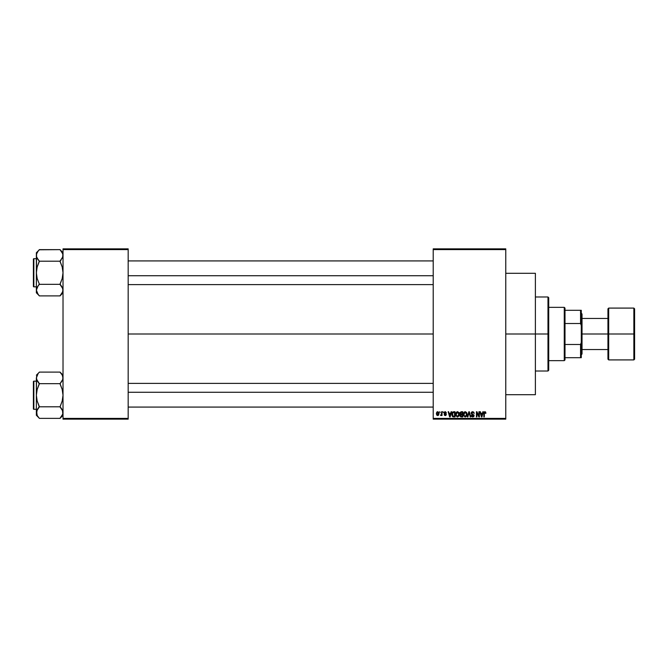 <?xml version="1.0" encoding="UTF-8"?>
<svg xmlns="http://www.w3.org/2000/svg" width="668" height="668" viewBox="0 0 668 668"><rect width="100%" height="100%" fill="white"/><g stroke="black" fill="none" stroke-linecap="round" stroke-linejoin="round"><path stroke-width="1" d="M505.768 334L535.385 334L535.385 273.287L535.385 334L505.768 334M128.172 334L433.215 334L128.172 334M433.215 248.855L505.768 248.855L433.215 248.855L433.215 249.598L505.768 249.598L505.768 418.402L433.215 418.402L433.215 248.855M433.215 419.145L505.768 419.145L505.768 248.855L505.768 249.598L433.215 249.598L433.215 418.402L505.768 418.402L505.768 419.145L433.215 419.145L433.215 418.402L433.215 419.145M439.678 411.738L440.145 412.482L439.678 411.738M442.909 411.738L443.377 412.482L442.909 411.738M451.092 411.738L450.683 413.292L449.055 413.292L448.645 411.738L448.153 411.738L449.656 416.924L450.157 416.924L451.585 411.738L451.092 411.738L451.585 411.738L451.092 411.738L450.683 413.292L449.055 413.292L448.645 411.738L448.153 411.738L449.656 416.924L450.157 416.924L451.585 411.738L450.157 416.924L449.656 416.924L448.153 411.738L448.645 411.738M456.16 412.465L457.513 411.672L456.16 412.465L455.693 414.327L457.505 416.991L459.325 414.269L458.866 412.49L457.104 411.722L455.885 413.049L455.918 415.713L457.396 416.991L458.966 416.039L458.941 412.624M466.606 412.49L464.845 411.722L463.625 413.049L463.659 415.713L465.137 416.991L466.707 416.039L466.965 413.342L465.254 411.672L463.901 412.465L463.433 414.327L465.245 416.991L467.066 414.269L466.606 412.49L465.254 411.672L464.018 412.298M472.643 411.672L471.575 412.089L471.174 413.175L471.575 414.202L473.52 415.145L472.886 416.373L471.307 415.446L471.675 416.54L472.727 416.991L473.712 416.59L474.055 415.312L471.867 413.743L471.708 412.807L472.835 412.298L474.205 413.425L473.804 412.189L472.643 411.672L471.174 413.175L473.595 415.554L472.71 416.389L471.307 415.446L472.727 416.991L474.071 415.571L471.65 413.166L472.602 412.281L474.205 413.425L472.643 411.672M482.864 411.738L482.455 413.292L480.826 413.292L480.417 411.738L479.925 411.738L481.428 416.924L481.92 416.924L483.356 411.738L482.864 411.738L483.356 411.738L482.864 411.738L482.455 413.292L480.826 413.292L480.417 411.738L479.925 411.738L481.428 416.924L481.92 416.924L483.356 411.738L481.92 416.924L481.428 416.924L479.925 411.738L480.417 411.738M484.893 411.672L485.636 412.039L484.751 411.68L483.991 412.273L483.832 416.924L484.3 416.924L484.442 412.515L485.043 412.306L485.912 413.292L485.636 412.039L485.912 413.292L485.636 412.039L484.893 411.672L483.832 413.409L483.832 416.924L484.3 416.924L484.367 412.674L484.876 412.281L485.436 413.191M478.914 411.738L478.914 415.888L476.927 411.738L476.426 411.738L476.426 416.924L476.894 416.924L476.894 412.766L478.881 416.924L479.39 416.924L479.39 411.738L478.914 411.738L479.39 411.738L478.914 411.738L478.914 415.888L476.927 411.738L476.426 411.738L476.426 416.924L476.894 416.924L476.894 412.766L478.881 416.924L479.39 416.924L479.39 411.738L479.39 416.924L478.881 416.924M469.12 412.348L467.876 416.924L467.383 416.924L468.861 411.738L467.383 416.924L467.876 416.924L469.12 412.348L470.23 416.924L470.723 416.924L469.32 411.738L468.861 411.738L469.32 411.738L468.861 411.738L467.383 416.924L467.876 416.924L469.12 412.348L470.23 416.924L470.723 416.924L469.32 411.738L470.723 416.924L470.23 416.924L469.212 412.757M461.145 411.747L459.943 412.674L460.511 414.536L460.085 416.131L460.786 416.857L462.765 416.924L462.765 411.738L461.304 411.738L462.765 411.738L461.304 411.738L459.868 413.267L460.511 414.536L460.001 415.621L461.296 416.924L462.765 416.924L462.765 411.738L462.765 416.924L461.296 416.924L460.001 415.621L460.511 414.536L459.868 413.116M453.639 411.738L452.094 412.849L451.977 415.479L452.795 416.757L455.025 416.924L455.025 411.738L453.639 411.738L455.025 411.738L453.639 411.738L451.86 414.36L452.954 416.832L455.025 416.924L455.025 411.738L455.025 416.924M446.408 412.882L445.255 411.672L444.412 412.022L444.237 413.484L445.865 414.577L445.255 415.037L444.187 414.502L444.496 415.287L445.698 415.513L446.324 414.719L445.99 413.709L444.612 412.983L445.222 412.214L446.408 412.882L445.372 411.68M441.556 411.738L441.473 414.469L440.546 415.379L441.556 414.911L442.032 415.513L442.032 411.738L441.556 411.738L442.032 411.738L441.556 411.738L441.473 414.469L440.546 415.379L441.556 414.911L442.032 415.513L442.032 411.738L442.032 415.513L441.556 415.513M437.69 411.672L436.814 412.089L436.379 413.5L436.73 415.053L437.69 415.579L438.559 415.179L439.001 413.793L438.742 412.348L437.69 411.672L436.379 413.667L437.69 415.579L439.001 413.626L437.69 411.672M63.017 419.145L128.172 419.145L128.172 418.402L63.017 418.402L63.017 249.598L128.172 249.598L128.172 418.402L128.172 248.855L63.017 248.855L128.172 248.855L128.172 249.598L63.017 249.598L63.017 248.855L63.017 418.402L128.172 418.402L128.172 419.145L63.017 419.145L63.017 418.402L63.017 419.145M535.385 394.713L535.385 334L535.385 394.713L505.768 394.713M484.876 412.281L485.444 413.358L484.876 412.281L484.3 413.367L484.876 412.281L484.367 412.674M484.3 416.924L483.832 416.924L483.832 413.258M481.444 415.588L480.985 413.893L482.296 413.893L481.795 415.646M476.894 416.924L476.426 416.924L476.426 411.738L476.927 411.738M474.205 413.425L473.428 412.632M472.835 412.298L472.234 412.331M472.602 412.281L471.742 413.567M471.75 412.724L471.65 413.275M473.879 414.82L474.055 415.312M474.046 415.847L473.879 416.364M471.307 415.446L471.842 415.755M471.792 415.471L472.71 416.389L473.595 415.554L471.892 414.411L471.316 412.498M471.783 415.379L472.71 416.389L473.453 415.028L471.892 414.411L471.174 413.175M472.017 416.097L472.71 416.389L473.595 415.554L471.95 414.436M466.798 412.857L467.041 413.801M466.99 415.179L467.049 414.719M463.458 413.818L463.534 413.367M464.953 416.348L464.285 415.855M464.753 412.398L465.17 412.281M464.06 413.25L464.101 415.513L463.909 414.344L465.254 412.281L466.014 412.582L465.254 412.281L466.598 414.252L465.421 416.373L464.101 415.513L465.245 416.389M465.905 416.181L466.598 414.252L466.356 415.638L465.337 416.381M463.909 414.344L464.168 413.008M466.314 412.966L466.581 413.926M460.001 415.621L460.511 414.536L460.01 415.755M460.745 412.44L461.287 412.348L460.335 413.258L460.803 412.415L462.289 412.348L462.289 414.168L460.335 413.258L460.586 412.548M460.477 415.421L461.404 414.77L460.469 415.538L461.471 416.314L460.469 415.538L460.912 414.82L462.289 414.77L462.289 416.314L461.262 416.314M461.279 416.314L462.289 416.314L462.289 414.77L461.404 414.77M460.803 412.415L460.352 413.459L462.289 414.168L462.289 412.348L461.287 412.348M459.058 412.857L459.225 413.342M459.308 414.744L459.25 415.179M455.718 413.843L455.793 413.375M458.866 412.49L457.513 411.672L458.866 412.49M456.319 413.25L456.361 415.513L457.505 416.389L456.361 415.513L456.169 414.344L457.513 412.281L458.858 414.252L458.306 416.064L458.858 414.252L457.505 416.389L456.545 415.855M457.012 412.398L457.43 412.281M458.323 412.632L457.597 412.281L458.841 413.926M458.165 416.181L457.597 416.381M456.169 414.344L456.428 413.008M458.707 413.258L458.382 412.699M453.697 416.924L452.954 416.832L453.697 416.924M452.395 416.406L452.954 416.832M452.102 412.841L452.303 412.415M452.219 412.574L452.779 411.939M452.453 415.404L452.361 414.953M453.422 412.365L452.52 413.1L452.328 414.369L452.52 413.1L454.549 412.348L454.549 416.314L453.046 416.214L452.453 413.317M453.046 416.214L454.549 416.314L454.549 412.348L452.52 413.1L453.321 412.381M452.336 414.043L452.353 414.886M452.812 412.615L452.52 413.1M449.873 416.381L449.213 413.893L450.524 413.893L449.873 416.381L449.606 415.321L449.873 416.381L450.09 415.404L449.873 416.381L449.606 415.321L449.806 416.08M445.364 412.223L445.915 412.816M445.222 412.214L444.713 413.141L446.341 414.502L445.272 415.579L446.341 414.502M444.187 414.502L445.272 415.579L444.187 414.502M444.362 415.112L444.203 414.644M444.654 414.436L445.255 415.037L444.654 414.436L445.255 415.037L444.654 414.436L445.255 415.037L444.654 414.436L445.255 415.037L445.865 414.577L445.255 415.037L445.865 414.577L444.971 413.985M445.865 414.577L445.255 415.037L445.656 414.227M445.255 411.672L444.12 412.891L445.18 414.051M444.128 412.665L444.412 412.014M441.556 414.911L440.546 415.379L441.556 413.692M440.997 415.579L440.546 415.379L440.997 415.579M441.022 414.903L441.473 414.469M438.876 412.657L438.993 413.3M438.534 413.626L437.699 415.037L438.525 413.4L438.5 414.085L437.674 412.214L436.855 413.4L437.699 415.037M438.5 414.085L438.116 414.878M481.377 415.321L480.985 413.893L482.296 413.893L481.862 415.404M461.162 414.16L460.352 413.459M449.606 415.321L449.213 413.893L450.524 413.893L450.023 415.646M547.977 334L547.977 371.016L547.977 334L535.385 334L547.977 334L547.977 296.984L547.977 334L548.712 334L547.977 334M548.712 370.281L548.712 334L548.712 370.281L547.977 371.016L535.385 371.016M548.712 297.719L548.712 334L548.712 297.719L547.977 296.984L535.385 296.984M61.322 285.912L60.053 284.334L39.32 284.334L60.053 284.334L62.191 278.581L63.017 272.769L62.191 266.975L60.053 261.205L39.32 261.205L60.053 261.205L62.8 256.904L60.053 261.063L61.247 259.718L60.053 261.48L62.191 266.975L63.017 272.769L62.191 278.581L60.053 284.059L62.182 287.207L63.017 290.121L62.199 293.01L60.053 295.757L62.8 291.599L62.182 293.027L63.017 290.121L62.5 287.825M37.183 293.01L39.32 295.899L60.053 295.899L63.017 292.801L60.053 295.899L39.32 295.899L38.126 294.413L36.364 290.121L37.183 287.223L39.32 284.059L37.183 278.564L36.364 272.769L37.191 266.958L39.32 261.063L36.882 257.714M36.581 253.94L38.126 251.126L36.581 253.94M39.32 284.476L38.126 285.82L39.32 284.059L37.183 278.564L36.364 272.769L37.191 266.958L39.32 261.48L36.581 256.904L36.364 252.738L39.32 249.774L36.364 252.738L36.364 292.801L36.364 290.121L37.191 293.027L36.364 290.121L38.126 285.82L36.573 288.651L36.364 292.801L39.32 295.765M39.32 249.782L38.126 251.126L39.32 249.64L60.053 249.64L39.32 249.782M33.843 286.839A0.443 0.443 0 0 1 33.4 286.397L33.4 259.142A0.443 0.443 0 0 1 33.843 258.7L36.364 258.7L33.843 258.7L33.843 286.839L36.364 286.839L33.843 286.839L33.843 258.7A0.443 0.443 0 0 0 33.4 259.142L33.4 286.397A0.443 0.443 0 0 0 33.843 286.839M60.053 261.063L62.8 256.904L62.182 258.332L63.017 255.418L62.8 253.94L62.8 256.879L62.8 253.965M63.017 252.738L60.053 249.64L62.8 253.94M36.573 253.965L36.364 290.121L37.191 287.207L36.581 288.634M38.051 259.627L37.191 258.324M38.126 285.82L37.191 287.207L38.126 285.82M60.053 284.476L62.8 288.634L62.8 291.574M60.053 249.782L62.191 252.521M62.483 253.105L62.199 252.529L62.483 253.105M128.172 275.734L433.215 275.734L128.172 275.734M433.215 392.266L128.172 392.266L433.215 392.266M564.26 307.347L565.003 308.09L565.003 310.311L565.003 308.09L564.26 307.347L548.712 307.347L564.26 307.347L564.26 360.653L548.712 360.653L564.26 360.653L564.26 307.347M565.003 359.91L564.26 360.653L565.003 359.91L565.003 357.689L565.003 359.91M565.003 323.504L565.003 344.496L565.003 310.311L565.003 323.504L580.55 323.504L581.294 325.491L581.294 342.509L580.55 344.496L565.003 344.496L565.003 357.689L565.003 344.496L580.55 344.496L580.55 357.689L581.294 357.689L581.294 342.509L581.294 357.689L580.55 357.689L580.55 344.496L581.294 342.509L581.294 310.311L565.003 310.311L580.55 310.311L580.55 323.504L580.55 310.311L581.294 310.311L581.294 325.491L580.55 323.504L565.003 323.504M565.003 357.689L580.55 357.689L565.003 357.689M633.857 334L633.857 308.09L633.857 334L634.6 334L634.6 308.825L634.6 359.175L633.857 359.91L633.857 308.09L634.6 308.825L634.6 334L608.69 334L608.69 308.09L608.69 334L633.857 334L633.857 359.91L633.857 334M607.947 334L607.947 308.825L607.947 334L608.69 334L608.69 359.91L607.947 359.175L607.947 334L582.028 334L582.028 314.01L582.028 334L607.947 334L607.947 359.175L607.947 308.825L608.69 308.09L608.69 334L607.947 334M581.294 334L582.028 334L581.294 334M582.028 353.99L582.028 334L582.028 353.99L581.294 354.733M608.69 334L608.69 359.91L608.69 334M634.6 334L634.6 359.175L634.6 334M33.4 259.409L33.4 260.186M33.4 285.353L33.4 286.129M61.256 285.82L62.191 287.215M62.182 287.207L62.8 288.634M63.017 255.418L62.8 256.879M39.32 261.063L38.126 259.718M37.191 258.332L36.581 256.904M36.89 253.105L37.183 252.529M62.483 292.434L62.199 293.01M62.8 414.06L60.053 418.218L62.8 414.06M63.017 375.199L60.053 372.101L39.32 372.101L60.053 372.101L62.182 374.973L63.017 377.879L62.8 376.426L62.8 379.341L61.256 382.179L62.8 379.366L60.053 383.941L62.191 389.436L63.017 395.231L62.191 401.042L60.053 406.937L62.8 411.096L62.8 414.051L62.5 410.286M37.191 415.479L39.32 418.36L60.053 418.36L63.017 415.262L60.053 418.36L39.32 418.36L37.191 415.488L36.573 411.121L39.32 406.937L37.183 401.025L36.364 395.231L37.191 389.419L39.32 383.941L37.191 380.793L36.364 377.879L37.191 380.785L36.364 377.879L38.126 373.587L36.364 377.879L36.364 415.262L36.364 412.582L37.191 415.488L36.581 414.06M39.32 372.243L36.364 375.199L39.32 372.235M33.843 409.3A0.443 0.443 0 0 1 33.4 408.858L33.4 381.603A0.443 0.443 0 0 1 33.843 381.161L36.364 381.161L33.843 381.161L33.843 409.3L36.364 409.3L33.843 409.3L33.843 381.161A0.443 0.443 0 0 0 33.4 381.603L33.4 408.858A0.443 0.443 0 0 0 33.843 409.3M61.322 408.373L60.053 406.795L39.32 406.795L60.053 406.795L62.191 401.042L63.017 395.231L62.191 389.436L60.053 383.666L39.32 383.666L60.053 383.666L62.8 379.366L63.017 377.879L62.8 379.341L63.017 377.879L62.182 374.973L63.017 377.879M39.32 406.937L37.191 409.676L39.32 406.52L37.183 401.025L36.364 395.231L36.364 412.582L37.191 409.668L36.364 415.262L39.32 418.226M36.573 376.426L36.364 395.231L37.191 389.419L39.32 383.524L36.581 379.366M36.882 380.175L38.051 382.088M37.191 409.676L38.126 408.282L36.581 411.096L36.573 414.035M60.053 406.937L62.191 409.676M60.053 372.243L62.199 374.99M33.4 381.871L33.4 382.647M33.4 407.814L33.4 408.591M61.256 408.282L62.182 409.668M62.8 411.121L62.8 414.035M37.191 409.668L36.581 411.096M60.053 383.524L62.191 380.785M62.182 380.793L62.8 379.366M39.32 383.524L38.126 382.179M36.89 375.566L37.183 374.99M62.483 414.895L62.199 415.471M505.768 273.287L535.385 273.287M128.172 260.921L433.215 260.921M128.172 284.618L433.215 284.618M433.215 407.079L128.172 407.079M433.215 383.382L128.172 383.382M581.294 313.267L582.028 314.01M607.947 318.452L582.028 318.452M633.857 308.09L608.69 308.09M633.857 359.91L608.69 359.91M607.947 349.548L582.028 349.548"/></g></svg>

